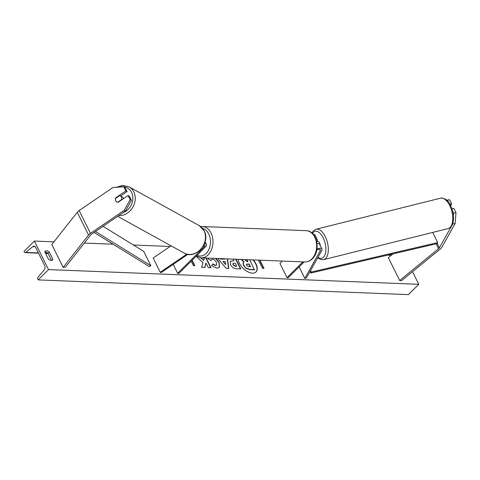 <?xml version="1.0" encoding="UTF-8"?>
<svg xmlns="http://www.w3.org/2000/svg" width="480" height="480" viewBox="0 0 480 480"><rect width="100%" height="100%" fill="white"/><g stroke="black" fill="none" stroke-linecap="round" stroke-linejoin="round"><path stroke-width="0.72" d="M453.42 215.112L453.576 213.138L456 212.646L455.142 223.5L441.798 247.344A5.634 2.406 -26.4 0 1 440.904 248.484A5.634 2.406 -26.4 0 1 440.268 249.054L401.322 280.818L399.666 280.458L438.606 248.694A2.814 1.206 -26.4 0 0 438.924 248.406A2.814 1.206 -26.4 0 0 439.374 247.836L451.632 225.936M446.736 200.202L449.58 199.716L451.656 203.904L449.934 204.252M449.58 199.716L447.156 200.208L447.552 201M392.958 253.884L388.344 257.652L399.666 280.458M455.142 223.5L452.718 223.992L452.262 224.808M452.718 223.992L452.748 223.596M452.802 211.578L453.576 213.138M447.156 200.208L446.808 200.268M452.01 208.848L453.924 208.464L456 212.646M450.684 205.65L451.656 203.904M128.064 195.498L130.146 199.686L124.218 210.336L125.508 210.978L131.43 200.322L129.354 196.14L128.064 195.498L118.014 202.356A3.522 3.024 116.4 0 1 116.994 202.086A3.522 3.024 116.4 0 1 115.764 200.838A3.522 3.024 116.4 0 1 115.752 197.796L125.802 190.938L123.726 186.756L125.016 187.392L127.092 191.574L125.802 190.938M123.726 186.756L112.896 187.53L79.14 210.564A5.634 2.406 153.6 0 0 77.766 211.68A5.634 2.406 153.6 0 0 77.256 212.256L51.822 244.56L63.144 267.366L88.572 235.062A5.634 2.406 153.6 0 1 89.088 234.486A5.634 2.406 153.6 0 1 90.462 233.37L124.218 210.336M125.508 210.978L91.752 234.006A2.814 1.206 153.6 0 0 91.062 234.564A2.814 1.206 153.6 0 0 90.804 234.852L65.376 267.156L63.144 267.366M120.57 196.026L127.092 191.574M131.43 200.322L130.146 199.686M116.202 198.024L115.752 197.796M171.036 245.82L153.174 258.006L160.248 272.262L186.828 254.124M173.202 264.366L177.648 273.318L178.884 273.366L205.416 246.96A5.28 2.256 153.6 0 0 206.442 244.464A5.28 2.256 153.6 0 0 204.444 243.72M177.648 273.318L204.18 246.912A3.522 1.506 153.6 0 0 204.864 245.25A3.522 1.506 153.6 0 0 203.994 244.764M187.89 254.346L161.052 272.658L160.248 272.262M315.93 238.926A5.28 2.256 -26.4 0 1 317.298 239.652A5.28 2.256 -26.4 0 1 317.106 241.08L316.74 241.74L317.202 241.638A3.522 1.752 -104 0 0 316.83 241.578M313.002 234.06A5.28 2.256 -26.4 0 1 314.892 234.81L317.298 239.652M316.782 249.96A3.522 1.506 -26.4 0 1 320.388 249.846A3.522 1.506 -26.4 0 1 320.262 250.794L304.83 278.376L306.342 278.07L321.78 250.488A5.28 2.256 -26.4 0 0 321.966 249.06A5.28 2.256 -26.4 0 0 316.938 249.066M282.282 261.072L279.924 263.418L286.998 277.668L288.234 277.716L304.092 261.936M286.998 277.668L302.856 261.888M299.124 266.88L304.83 278.376M321.966 249.06L319.56 244.212A5.28 2.256 153.6 0 0 317.028 243.516M320.286 245.676A3.522 1.752 -104 0 0 319.494 242.826A3.522 1.752 -104 0 0 317.538 241.38L316.842 241.554M238.104 259.314A11.874 6.606 45.1 0 0 252.426 273.144A11.874 6.606 45.1 0 0 256.032 271.944A11.874 6.606 45.1 0 0 253.314 259.92M255.924 272.046A11.874 6.606 45.1 0 0 252.912 259.902M44.784 251.826A4.398 2.448 -134.9 0 1 45.132 251.268A4.398 2.448 -134.9 0 1 46.464 250.824A4.398 2.448 -134.9 0 1 49.23 252L52.908 259.416A4.398 2.448 -134.9 0 1 52.56 259.974A4.398 2.448 -134.9 0 1 48.462 259.236L44.784 251.826M44.904 252.066A4.398 2.448 -134.9 0 1 45.222 252.06A4.398 2.448 -134.9 0 1 47.982 253.242L51.54 260.406M215.976 258.432L219.246 262.488L219.33 267.462L216.984 268.212L211.614 265.668L212.76 263.904L215.58 265.326L216.558 265.014L216.426 262.374C215.4 260.502 214.116 259.452 212.556 259.236L211.458 259.572L211.014 260.532L208.116 258.756L208.242 258.126M235.986 259.23L240.804 268.938L236.574 268.764C233.922 268.59 231.888 267.198 230.478 264.594L230.37 261.27L234.024 260.682L233.25 259.122M196.116 256.218L202.944 262.62L201.642 267.378L204.882 267.504L205.986 263.016L208.284 267.642L211.02 267.75L206.202 258.042M203.466 257.934L204.09 259.188L203.724 260.436L200.976 257.832M412.518 271.692L418.782 284.31L408.414 294.624L38.154 279.894L37.854 279.294A1.584 1.128 92.3 0 1 38.07 277.176L44.322 269.688A2.994 2.13 -87.7 0 0 44.724 265.686L35.67 247.44A2.994 2.13 -87.7 0 0 34.026 246.204A2.994 2.13 -87.7 0 0 32.868 246.618L25.776 252.42A1.584 1.128 92.3 0 1 25.164 252.636A1.584 1.128 92.3 0 1 24.294 251.982L24 251.388L34.362 241.068L53.958 241.848M84.348 243.06L113.088 244.2M133.362 245.01L170.076 246.468M387.63 255.126L391.26 255.27M34.362 241.068L48.516 269.58L418.782 284.31M259.926 260.178L263.994 268.368L262.512 268.314L258.45 260.124M192.162 260.148L194.88 265.62L193.398 265.56L191.19 261.12M220.686 258.618L220.968 258.954L224.79 259.104L224.742 258.78M227.526 258.894L228.798 268.47L226.176 268.362L217.794 258.504M48.516 269.58L38.154 279.894M52.002 260.316L52.908 259.416M47.982 253.242L49.23 252M249.714 259.776L254.382 269.808L249.702 269.622L245.868 268.254L243.858 265.32C243.06 263.58 243.156 262.434 244.152 261.888L241.56 259.452M245.868 268.254L243.654 265.524C242.85 263.784 242.952 262.644 243.948 262.098M254.592 269.604L249.912 269.412L246.072 268.044M244.698 259.572L246.69 261.48L247.896 261.528L246.972 259.668M247.578 261.516L246.654 259.65M243.912 262.062L241.11 259.434M244.152 261.888L243.702 262.266M259.614 260.166L263.676 268.356M191.952 260.358L194.562 265.608M203.724 260.436L200.502 257.79M210.702 267.738L205.884 258.03M204.732 267.498L205.986 263.016M233.142 264.558L235.47 266.118L236.754 266.172L235.254 263.16L233.106 263.34L232.938 264.762L235.26 266.328L236.754 266.172M233.016 263.454L232.938 264.762M230.274 261.378L234.024 260.682M235.674 259.218L240.492 268.92M215.484 258.414L219.042 262.692L219.222 267.558M212.556 264.114L215.376 265.536L216.45 265.104M211.362 259.686L210.882 260.454M225.168 261.516L222.966 261.426L225.66 264.69L225.168 261.516M225.66 264.69L222.966 261.426M220.296 258.606L220.758 259.158L224.79 259.104M227.292 258.882L228.558 268.458M246.516 265.23L248.694 266.676L250.488 266.748L249.126 264.006L246.492 264.156L246.516 265.23M250.17 266.736L248.916 264.216L246.402 264.27M123.582 198.558A3.522 2.958 -61.1 0 0 123.432 198.18A3.522 2.958 -61.1 0 0 122.34 197.004L120.336 195.894A3.522 2.958 -61.1 0 0 119.688 195.648L115.698 198.366A3.522 2.958 -61.1 0 0 115.842 200.88M121.848 199.74L121.566 199.584A3.522 2.958 -61.1 0 0 121.422 197.07A3.522 2.958 -61.1 0 0 120.336 195.894M121.566 199.584L117.588 202.296M432.678 232.434L437.724 242.592L437.25 243.558L310.824 273.03L310.044 271.458M310.548 270.558L311.292 272.058L310.824 273.03M437.724 242.592L311.292 272.058M94.032 232.446L149.4 266.604L150.834 265.674L143.76 251.424L103.044 226.302M95.43 231.492L150.834 265.674M437.25 243.558L439.374 247.836M436.188 243.81L438.606 248.694M79.14 210.564L90.462 233.37M77.256 212.256L88.572 235.062M203.55 245.64L204.18 246.912M319.554 249.366L320.262 250.794M311.79 259.002A15.666 11.16 -87.7 0 0 316.254 241.704A15.666 11.16 -87.7 0 0 306.114 230.664C317.13 230.592 321.054 250.962 312.324 258.822C310.14 260.976 307.656 262.026 304.872 261.972A15.666 11.16 -87.7 0 0 311.79 259.002M197.07 255.27A13.908 9.906 -87.7 0 0 206.172 253.404A13.908 9.906 -87.7 0 0 210.318 239.106A13.908 9.906 -87.7 0 0 202.686 228.48M306.114 230.664L202.44 226.536A15.666 11.16 92.3 0 1 212.58 237.576A15.666 11.16 92.3 0 1 208.116 254.88A15.666 11.16 92.3 0 1 201.198 257.844L304.872 261.972M449.22 204.612A15.666 7.794 -104 0 0 440.52 198.186C445.068 198.132 448.302 200.316 450.216 204.75C453.474 211.224 454.338 217.446 452.814 223.41C451.878 226.248 450.306 227.97 448.104 228.588A15.666 7.794 -104 0 0 449.22 204.612M317.952 257.322A13.908 6.918 -104 0 0 325.47 253.344A13.908 6.918 -104 0 0 322.746 237.006A13.908 6.918 -104 0 0 312.396 233.442M440.52 198.186L316.08 229.23A15.666 7.794 76 0 1 324.78 235.65A15.666 7.794 76 0 1 323.664 259.626L448.104 228.588M25.776 252.42L38.388 252.918M45.468 253.2L48.018 253.302M32.868 246.618L35.142 246.708M119.466 187.056A13.908 11.682 118.9 0 1 131.664 192.558A13.908 11.682 118.9 0 1 122.868 212.772M118.674 215.634A15.666 13.158 -61.1 0 0 132.336 208.008A15.666 13.158 -61.1 0 0 133.896 192.066A15.666 13.158 -61.1 0 0 129.048 186.834L199.26 225.618A15.666 13.158 118.9 0 1 204.108 230.85A15.666 13.158 118.9 0 1 200.76 249.126A15.666 13.158 118.9 0 1 184.11 253.038C195.342 260.07 210.816 242.892 204.3 231.042L199.26 225.618M205.098 241.752L206.442 244.464M202.44 226.536L200.79 226.626M196.212 256.122L201.198 257.844M316.08 229.23L313.656 230.568L311.916 233.016M317.676 257.814L320.892 259.584L323.664 259.626M25.164 252.636L38.514 253.17M45.594 253.452L48.138 253.554M117.654 216.33L184.11 253.038M116.292 187.29L122.784 185.376L129.048 186.834"/></g></svg>
